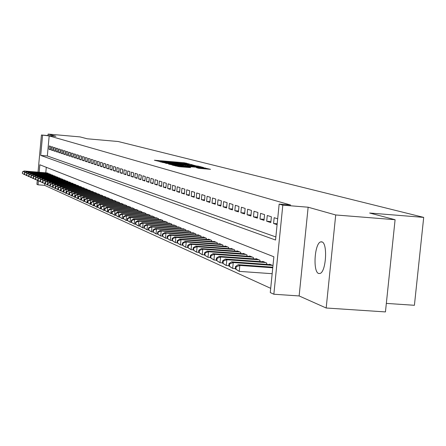 <?xml version="1.0" encoding="UTF-8"?>
<svg xmlns="http://www.w3.org/2000/svg" width="446" height="446" viewBox="0 0 446 446"><rect width="100%" height="100%" fill="white"/><g stroke="black" fill="none" stroke-linecap="round" stroke-linejoin="round"><path stroke-width="0.67" d="M189.622 164.089L184.109 162.74L154.366 160.231L159.852 161.536L164.056 161.513L189.622 164.089M321.878 241.877L320.691 241.888C314.569 243.187 312.707 271.949 318.65 273.482L320.044 273.459C326.16 271.876 327.832 242.947 321.878 241.877M198.743 168.287L210.495 169.324L203.097 167.663L172.167 165.07L179.22 166.704L190.659 167.596L188.48 167.016L175.718 165.561L198.66 167.395L204.335 168.17L196.491 167.668L198.743 168.287M395.095 219.716L385.444 311.921L326.177 308.002L335.715 214.966L395.095 219.716L369.645 213.026L423.7 217.392L118.196 141.516L87.215 138.79L80.024 136.9L48.112 134.079L55.928 136.281L41.439 135.004L49.177 135.913L290.625 205.026L279.157 204.101L282.814 205.16L273.85 294.232L270.27 292.57L273.866 256.773L39.861 164.775L39.176 172.256M335.715 214.966L308.141 207.212L282.814 205.16M195.616 165.722L189.818 164.223L159.718 161.686L166.414 163.225L195.616 165.722M198.409 166.168L203.566 167.529L172.719 164.936L168.571 164.095L181.801 165.176L183.05 165.237L181.622 164.836L165.739 163.331L196.363 165.918L198.409 166.168L198.314 167.122M48.112 134.079L47.973 135.578M50.716 146.388L49.322 145.942L49.015 149.299L50.404 149.756L50.716 146.388M53.063 147.135L51.647 146.684L51.34 150.068L52.751 150.531L53.063 147.135M55.449 147.899L54.011 147.436L53.698 150.843L55.131 151.317L55.449 147.899M57.868 148.669L56.413 148.206L56.096 151.64L57.551 152.119L57.868 148.669M60.327 149.455L58.85 148.981L58.532 152.443L60.009 152.933L60.327 149.455M62.83 150.252L61.325 149.772L61.002 153.257L62.507 153.753L62.83 150.252M65.367 151.06L63.839 150.575L63.516 154.087L65.044 154.595L65.367 151.06M67.948 151.885L66.393 151.389L66.069 154.935L67.619 155.448L67.948 151.885M70.568 152.722L68.991 152.22L68.662 155.788L70.239 156.312L70.568 152.722M73.233 153.575L71.633 153.062L71.299 156.663L72.899 157.193L73.233 153.575M75.943 154.439L74.315 153.915L73.975 157.544L75.603 158.085L75.943 154.439M78.697 155.314L77.041 154.784L76.701 158.447L78.357 158.993L78.697 155.314M81.495 156.212L79.812 155.671L79.466 159.361L81.15 159.919L81.495 156.212M84.344 157.115L82.633 156.568L82.281 160.292L83.993 160.855L84.344 157.115M87.238 158.04L85.498 157.483L85.147 161.235L86.886 161.814L87.238 158.04M90.187 158.982L88.414 158.414L88.057 162.199L89.83 162.784L90.187 158.982M93.181 159.936L91.38 159.361L91.023 163.18L92.824 163.771L93.181 159.936M96.23 160.911L94.396 160.326L94.034 164.173L95.868 164.78L96.23 160.911M99.335 161.898L97.468 161.307L97.1 165.187L98.967 165.806L99.335 161.898M102.496 162.907L100.59 162.299L100.222 166.219L102.123 166.849L102.496 162.907M105.708 163.933L103.773 163.314L103.4 167.267L105.334 167.908L105.708 163.933M108.98 164.981L107.012 164.351L106.633 168.337L108.607 168.989L108.98 164.981M112.314 166.04L110.307 165.405L109.928 169.424L111.935 170.088L112.314 166.04M115.709 167.127L113.669 166.475L113.284 170.534L115.324 171.208L115.709 167.127M119.171 168.231L117.086 167.562L116.701 171.665L118.781 172.351L119.171 168.231M122.695 169.352L120.571 168.677L120.18 172.814L122.299 173.516L122.695 169.352M126.285 170.5L124.122 169.809L123.726 173.985L125.884 174.698L126.285 170.5M129.942 171.665L127.74 170.963L127.339 175.178L129.541 175.908L129.942 171.665M133.672 172.858L131.425 172.139L131.024 176.399L133.265 177.14L133.672 172.858M137.48 174.068L135.188 173.338L134.776 177.636L137.067 178.394L137.48 174.068M141.354 175.306L139.018 174.564L138.606 178.902L140.942 179.671L141.354 175.306M145.312 176.571L142.926 175.808L142.508 180.19L144.889 180.976L145.312 176.571M149.349 177.859L146.918 177.084L146.494 181.505L148.919 182.308L149.349 177.859M153.463 179.175L150.982 178.383L150.558 182.849L153.034 183.668L153.463 179.175M157.667 180.513L155.136 179.705L154.701 184.22L157.232 185.057L157.667 180.513M161.959 181.884L159.373 181.059L158.932 185.62L161.513 186.473L161.959 181.884M166.336 183.278L163.699 182.436L163.253 187.047L165.89 187.917L166.336 183.278M170.807 184.705L168.114 183.847L167.668 188.502L170.355 189.394L170.807 184.705M175.378 186.166L172.624 185.285L172.173 189.99L174.921 190.899L175.378 186.166M180.045 187.655L177.235 186.757L176.772 191.512L179.582 192.443L180.045 187.655M184.817 189.176L181.94 188.257L181.477 193.068L184.349 194.016L184.817 189.176M189.695 190.732L186.751 189.795L186.283 194.657L189.215 195.627L189.695 190.732M194.679 192.321L191.674 191.362L191.195 196.279L194.194 197.271L194.679 192.321M199.775 193.949L196.703 192.967L196.218 197.94L199.29 198.955L199.775 193.949M204.993 195.616L201.848 194.612L201.358 199.635L204.497 200.672L204.993 195.616M210.328 197.316L207.111 196.29L206.615 201.375L209.826 202.434L210.328 197.316M215.786 199.061L212.497 198.007L211.989 203.153L215.279 204.24L215.786 199.061M221.378 200.845L218.01 199.769L217.497 204.97L220.865 206.085L221.378 200.845M227.103 202.668L223.652 201.57L223.134 206.833L226.579 207.97L227.103 202.668M232.968 204.541L229.434 203.415L228.91 208.739L232.438 209.91L232.968 204.541M238.978 206.459L235.354 205.299L234.819 210.696L238.443 211.889L238.978 206.459M245.138 208.421L241.425 207.239L240.885 212.697L244.592 213.924L245.138 208.421M251.449 210.44L247.641 209.224L247.095 214.749L250.897 216.009L251.449 210.44M257.927 212.502L254.019 211.259L253.462 216.856L257.364 218.144L257.927 212.502M264.573 214.626L260.564 213.344L259.996 219.014L263.999 220.335L264.573 214.626M271.385 216.801L267.277 215.485L266.702 221.227L270.806 222.587L271.385 216.801M277.68 218.808L274.167 217.687L273.582 223.502L277.094 224.661M49.177 135.913L47.332 155.972L275.857 236.949M44.767 183.819L44.628 185.346L270.694 288.328M46.289 167.3L45.782 172.803M46.841 172.892L48.235 173.327L48.19 173.762M49.149 173.84L50.56 174.28L50.521 174.72M51.491 174.804L52.923 175.25L52.879 175.702M53.866 175.78L55.321 176.237L55.282 176.694M56.28 176.772L57.763 177.235L57.718 177.698M58.733 177.781L60.238 178.255L60.193 178.723M61.225 178.807L62.752 179.286L62.708 179.766M63.756 179.85L65.311 180.335L65.267 180.82M66.331 180.909L67.909 181.405L67.859 181.896M68.946 181.985L70.546 182.486L70.501 182.988M71.6 183.077L73.233 183.59L73.183 184.098M74.304 184.187L75.959 184.705L75.909 185.229M77.046 185.319L78.736 185.848L78.686 186.372M79.84 186.467L81.557 187.002L81.506 187.543M82.683 187.638L84.422 188.184L84.372 188.73M85.571 188.825L87.344 189.377L87.288 189.935M88.509 190.035L90.309 190.598L90.259 191.167M91.497 191.267L93.331 191.836L93.275 192.416M94.535 192.516L96.403 193.101L96.353 193.687M97.635 193.793L99.536 194.384L99.48 194.986M100.785 195.086L102.719 195.694L102.664 196.301M103.99 196.407L105.964 197.026L105.903 197.645M107.257 197.751L109.264 198.381L109.203 199.011M110.586 199.122L112.626 199.758L112.565 200.405M113.97 200.516L116.055 201.163L115.988 201.821M117.421 201.938L119.545 202.595L119.478 203.27M120.938 203.382L123.102 204.056L123.035 204.742M124.523 204.859L126.725 205.545L126.658 206.242M128.175 206.364L130.416 207.061L130.349 207.775M131.893 207.892L134.185 208.611L134.118 209.336M135.69 209.458L138.026 210.183L137.953 210.925M139.565 211.053L141.945 211.794L141.873 212.547M143.512 212.675L145.942 213.433L145.864 214.203M147.537 214.336L150.018 215.106L149.945 215.897M151.651 216.026L154.182 216.817L154.104 217.62M155.844 217.754L158.43 218.562L158.347 219.382M160.125 219.521L162.768 220.341L162.684 221.177M164.502 221.322L167.194 222.158L167.111 223.017M168.967 223.156L171.716 224.015L171.632 224.89M173.527 225.035L176.337 225.91L176.254 226.808M178.188 226.958L181.065 227.85L180.976 228.77M182.955 228.921L182.983 228.636L185.893 229.835L185.798 230.772M187.822 230.922L187.85 230.638L190.827 231.859L190.732 232.818M192.8 232.974L192.834 232.684L195.872 233.933L195.777 234.914M197.896 235.075L197.924 234.774L201.035 236.051L200.94 237.055M203.103 237.222L203.136 236.91L206.32 238.22L206.219 239.251M208.438 239.413L208.466 239.101L211.727 240.439L211.621 241.492M213.89 241.665L213.924 241.342L217.258 242.708L217.152 243.789M219.477 243.962L219.51 243.633L222.928 245.038L222.816 246.147M225.197 246.32L225.23 245.98L228.731 247.418L228.62 248.556M231.061 248.734L231.095 248.389L234.68 249.86L234.563 251.026M237.066 251.21L237.099 250.853L240.773 252.364L240.656 253.557M243.221 253.746L243.254 253.378L247.023 254.928L246.9 256.155M249.531 256.35L249.57 255.971L253.434 257.559L253.306 258.819M256.004 259.014L256.043 258.63L260.007 260.258L259.879 261.551M262.644 261.752L262.683 261.356L266.753 263.029L266.619 264.355M269.462 264.562L269.501 264.155L272.98 265.582M386.336 303.397L414.412 305.293L423.7 217.392M308.141 207.212L299.132 295.943L326.177 308.002M299.132 295.943L273.85 294.232M44.628 185.346L38.022 184.817L36.918 184.304L37.274 180.446M42.565 135.328L40.72 155.409L275.55 240.032L279.157 204.101M38.033 172.162L41.439 135.004M38.401 180.702L38.022 184.817M47.332 155.972L40.72 155.409M49.015 149.299L50.437 149.421M51.34 150.068L52.779 150.19M53.698 150.843L55.165 150.971M56.096 151.64L57.584 151.763M58.532 152.443L60.043 152.571M61.002 153.257L62.54 153.391M63.516 154.087L65.077 154.221M66.069 154.935L67.653 155.069M68.662 155.788L70.273 155.927M71.299 156.663L72.932 156.802M73.975 157.544L75.642 157.689M76.701 158.447L78.39 158.592M79.466 159.361L81.189 159.506M82.281 160.292L84.032 160.437M85.147 161.235L86.925 161.391M88.057 162.199L89.869 162.355M91.023 163.18L92.863 163.336M94.034 164.173L95.912 164.334M97.1 165.187L99.012 165.349M100.222 166.219L102.167 166.386M103.4 167.267L105.379 167.434M106.633 168.337L108.651 168.51M109.928 169.424L111.979 169.597M113.284 170.534L115.375 170.712M116.701 171.665L118.826 171.844M120.18 172.814L122.349 172.992M123.726 173.985L125.934 174.169M127.339 175.178L129.591 175.367M131.024 176.399L133.321 176.588M134.776 177.636L137.117 177.831M138.606 178.902L140.992 179.102M142.508 180.19L144.944 180.396M146.494 181.505L148.975 181.712M150.558 182.849L153.09 183.061M154.701 184.22L157.293 184.432M158.932 185.62L161.575 185.837M163.253 187.047L165.951 187.27M167.668 188.502L170.422 188.73M172.173 189.99L174.988 190.225M176.772 191.512L179.649 191.747M181.477 193.068L184.415 193.308M186.283 194.657L189.288 194.902M191.195 196.279L194.266 196.53M196.218 197.94L199.362 198.191M201.358 199.635L204.575 199.897M206.615 201.375L209.904 201.637M211.989 203.153L215.362 203.421M217.497 204.97L220.948 205.249M223.134 206.833L226.668 207.117M228.91 208.739L232.528 209.029M234.819 210.696L238.532 210.991M240.885 212.697L244.681 212.998M247.095 214.749L250.992 215.056M253.462 216.856L257.459 217.169M259.996 219.014L264.099 219.337M266.702 221.227L270.912 221.556M273.582 223.502L277.183 223.786M190.052 164.39L162.411 162.004L169.435 162.963L186.852 164.457L190.052 164.39M194.172 166.235L197.466 166.397L191.891 165.639L183.869 164.998L194.172 166.235L194.121 166.765M47.254 172.925L24.095 171.008L24.625 171.242L24.318 174.609L25.009 174.67M22.512 173.388L24.318 174.609L22.3 173.293L22.634 172.039L22.3 173.293M22.634 172.039L24.625 171.242L47.828 173.16M22.423 171.944L24.095 171.008M49.567 173.873L26.236 171.944L26.777 172.184L26.465 175.579L27.167 175.635M24.647 174.341L26.465 175.579L24.43 174.247L24.77 172.987L24.43 174.247M24.77 172.987L26.777 172.184L50.147 174.113M24.552 172.892L26.236 171.944M51.914 174.838L28.41 172.897L28.962 173.137L28.644 176.56L29.358 176.622M26.81 175.317L28.644 176.56L26.593 175.217L26.938 173.946L26.593 175.217M26.938 173.946L28.962 173.137L52.505 175.083M26.715 173.851L28.41 172.897M54.3 175.813L30.618 173.862L31.175 174.107L30.863 177.558L31.588 177.62M29.012 176.304L30.863 177.558L28.789 176.203L29.135 174.921L28.789 176.203M29.135 174.921L31.175 174.107L54.903 176.064M28.918 174.826L30.618 173.862M56.72 176.811L32.865 174.849L33.428 175.094L33.11 178.573L33.851 178.629M31.248 177.307L33.11 178.573L31.019 177.207L31.376 175.914L31.019 177.207M31.376 175.914L33.428 175.094L57.333 177.062M31.148 175.813L32.865 174.849M59.179 177.82L35.145 175.847L35.719 176.098L35.396 179.599L36.148 179.66M33.517 178.322L35.396 179.599L33.288 178.222L33.645 176.923L33.288 178.222M33.645 176.923L35.719 176.098L59.803 178.077M33.417 176.822L35.145 175.847M61.676 178.846L37.458 176.856L38.044 177.112L37.72 180.647L38.484 180.708M35.825 179.359L37.72 180.647L35.591 179.253L35.953 177.948L35.591 179.253M35.953 177.948L38.044 177.112L62.312 179.102M35.719 177.843L37.458 176.856M64.218 179.889L39.811 177.887L40.408 178.149L40.079 181.706L40.854 181.773M38.166 180.413L40.079 181.706L37.932 180.307L38.295 178.985L37.932 180.307M38.295 178.985L40.408 178.149L64.86 180.151M38.061 178.885L39.811 177.887M66.8 180.948L42.203 178.935L42.805 179.197L42.476 182.788L43.268 182.849M40.547 181.477L42.476 182.788L40.307 181.371L40.441 179.939L40.307 181.371M40.681 180.045L42.805 179.197L67.452 181.215M40.441 179.939L42.203 178.935M69.42 182.024L44.633 180L45.247 180.268L44.912 183.886L45.715 183.947M42.967 182.565L44.912 183.886L42.727 182.459L42.861 181.009L42.727 182.459M43.1 181.121L45.247 180.268L70.083 182.297M42.861 181.009L44.633 180M72.085 183.116L47.103 181.082L47.728 181.355L47.393 185.001L48.207 185.068M45.431 183.668L47.393 185.001L45.18 183.557L45.564 182.213L45.18 183.557M45.564 182.213L47.728 181.355L72.759 183.395M45.314 182.102L47.103 181.082M74.794 184.231L49.617 182.18L50.247 182.459L49.913 186.133L50.738 186.199M47.934 184.795L49.913 186.133L47.677 184.677L47.934 184.795L48.068 183.323L47.677 184.677M48.068 183.323L50.247 182.459L75.48 184.51M47.817 183.211L49.617 182.18M77.548 185.358L52.171 183.295L52.812 183.579L52.472 187.287L53.314 187.353M50.476 185.932L52.472 187.287L50.22 185.82L50.353 184.337L50.22 185.82M50.61 184.449L52.812 183.579L78.245 185.648M50.353 184.337L52.171 183.295M80.347 186.512L54.763 184.432L55.421 184.722L55.075 188.457L55.934 188.53M53.063 187.097L55.075 188.457L52.801 186.98L53.063 187.097L53.197 185.597L52.801 186.98M53.197 185.597L55.421 184.722L81.055 186.802M52.94 185.486L54.763 184.432M83.196 187.677L57.406 185.586L58.075 185.882L57.724 189.65L58.599 189.723M55.694 188.273L57.724 189.65L55.427 188.156L55.694 188.273L55.834 186.768L55.566 186.651L55.427 188.156M55.834 186.768L58.075 185.882L83.915 187.972M55.566 186.651L57.406 185.586M86.095 188.87L60.093 186.762L60.773 187.064L60.422 190.866L61.308 190.938M58.37 189.478L60.422 190.866L58.097 189.355L58.37 189.478L58.51 187.956L58.236 187.833L58.097 189.355M58.51 187.956L60.773 187.064L86.825 189.171M58.236 187.833L60.093 186.762M89.044 190.08L62.825 187.961L63.516 188.262L63.159 192.098L64.068 192.17M61.091 190.698L63.159 192.098L60.818 190.576L61.091 190.698L61.23 189.165L60.957 189.043L60.818 190.576M61.23 189.165L63.516 188.262L89.785 190.386M60.957 189.043L62.825 187.961M92.043 191.306L65.607 189.176L66.309 189.483L65.952 193.358L66.872 193.43M63.862 191.942L65.952 193.358L63.583 191.813L63.862 191.942L64.007 190.392L63.728 190.269L63.583 191.813M64.007 190.392L66.309 189.483L92.801 191.618M63.728 190.269L65.607 189.176M95.093 192.56L68.439 190.414L69.152 190.726L68.79 194.634L69.732 194.707M66.683 193.207L68.79 194.634L66.398 193.079L66.683 193.207L66.828 191.646L66.543 191.518L66.398 193.079M66.828 191.646L69.152 190.726L95.862 192.878M66.543 191.518L68.439 190.414M98.198 193.837L71.315 191.674L72.046 191.997L71.678 195.933L72.637 196.011M69.548 194.495L71.678 195.933L69.258 194.361L69.548 194.495L69.699 192.917L69.409 192.789L69.258 194.361M69.699 192.917L72.046 191.997L98.984 194.161M69.409 192.789L71.315 191.674M101.359 195.136L74.248 192.962L74.989 193.285L74.621 197.26L75.597 197.338M72.469 195.805L74.621 197.26L72.174 195.671L72.469 195.805L72.62 194.216L72.324 194.082L72.174 195.671M72.62 194.216L74.989 193.285L102.156 195.46M72.324 194.082L74.248 192.962M104.576 196.457L77.236 194.266L77.989 194.595L77.615 198.609L78.608 198.687M75.446 197.138L77.615 198.609L75.145 197.004L75.446 197.138L75.597 195.538L75.296 195.404L75.145 197.004M75.597 195.538L77.989 194.595L105.39 196.786M75.296 195.404L77.236 194.266M107.854 197.801L80.274 195.599L81.044 195.933L80.665 199.981L81.679 200.059M78.474 198.498L80.665 199.981L78.167 198.358L78.474 198.498L78.624 196.881L78.318 196.742L78.167 198.358M78.624 196.881L81.044 195.933L108.679 198.141M78.318 196.742L80.274 195.599M111.188 199.167L83.369 196.954L84.149 197.294L83.77 201.38L84.801 201.458M81.557 199.88L83.77 201.38L81.25 199.741L81.557 199.88L81.713 198.247L81.401 198.113L81.25 199.741M81.713 198.247L84.149 197.294L112.035 199.518M81.401 198.113L83.369 196.954M114.589 200.566L86.524 198.331L87.321 198.682L86.937 202.802L87.99 202.885M84.701 201.291L86.937 202.802L84.383 201.152L84.701 201.291L84.857 199.646L84.539 199.501L84.383 201.152M84.857 199.646L87.321 198.682L115.447 200.917M84.539 199.501L86.524 198.331M118.051 201.988L89.735 199.736L90.549 200.092L90.159 204.251L91.235 204.34M87.901 202.729L90.159 204.251L87.578 202.584L87.901 202.729L88.057 201.068L87.734 200.923L87.578 202.584M88.057 201.068L90.549 200.092L118.926 202.345M87.734 200.923L89.735 199.736M121.58 203.432L93.008 201.168L93.838 201.531L93.443 205.734L94.541 205.818M91.162 204.196L93.443 205.734L90.833 204.045L91.162 204.196L91.324 202.512L90.995 202.367L90.833 204.045M91.324 202.512L93.838 201.531L122.472 203.8M90.995 202.367L93.008 201.168M125.175 204.909L96.347 202.629L97.189 203.002L96.793 207.239L97.908 207.329M94.491 205.684L96.793 207.239L94.156 205.534L94.491 205.684L94.647 203.989L94.312 203.839L94.156 205.534M94.647 203.989L97.189 203.002L126.084 205.283M94.312 203.839L96.347 202.629M128.838 206.414L99.748 204.117L100.606 204.497L100.205 208.778L101.348 208.867M97.88 207.206L100.205 208.778L97.54 207.05L97.88 207.206L98.042 205.495L97.696 205.344L97.54 207.05M98.042 205.495L100.606 204.497L129.769 206.793M97.696 205.344L99.748 204.117M132.573 207.947L103.216 205.639L104.091 206.019L103.684 210.345L104.849 210.434M101.337 208.756L103.684 210.345L100.986 208.6L101.337 208.756L101.498 207.028L101.147 206.872L100.986 208.6M101.498 207.028L104.091 206.019L133.521 208.338M101.147 206.872L103.216 205.639M136.387 209.514L106.75 207.184L107.642 207.574L107.235 211.939L108.423 212.034M104.86 210.339L107.235 211.939L104.503 210.178L104.86 210.339L105.022 208.594L104.671 208.433L104.503 210.178M105.022 208.594L107.642 207.574L137.351 209.91M104.671 208.433L106.75 207.184M140.267 211.109L110.357 208.761L111.271 209.163L110.853 213.573L112.069 213.667M108.456 211.95L110.853 213.573L108.094 211.789L108.456 211.95L108.618 210.189L108.255 210.027L108.094 211.789M108.618 210.189L111.271 209.163L141.254 211.51M108.255 210.027L110.357 208.761M144.231 212.731L114.037 210.373L114.968 210.78L114.544 215.234L115.787 215.329M112.119 213.595L114.544 215.234L111.751 213.428L112.119 213.595L112.292 211.817L111.918 211.649L111.751 213.428M112.292 211.817L114.968 210.78L145.234 213.143M111.918 211.649L114.037 210.373M148.273 214.392L117.789 212.017L118.736 212.43L118.313 216.929L119.578 217.029M115.865 215.273L118.313 216.929L115.486 215.106L115.865 215.273L116.032 213.478L115.653 213.311L115.486 215.106M116.032 213.478L118.736 212.43L149.299 214.81M115.653 213.311L117.789 212.017M152.398 216.087L121.619 213.695L122.589 214.119L122.159 218.663L123.453 218.763M119.684 216.99L122.159 218.663L119.294 216.817L119.684 216.99L119.851 215.173L119.467 215L119.294 216.817M119.851 215.173L122.589 214.119L153.446 216.516M119.467 215L121.619 213.695M156.613 217.815L125.532 215.407L126.519 215.836L126.084 220.43L127.405 220.53M123.581 218.741L126.084 220.43L123.185 218.562L123.581 218.741L123.754 216.901L123.358 216.728L123.185 218.562M123.754 216.901L126.519 215.836L157.678 218.25M123.358 216.728L125.532 215.407M160.911 219.577L129.524 217.152L130.533 217.592L130.093 222.231L131.447 222.337M127.562 220.525L130.093 222.231L127.16 220.346L127.562 220.525L127.734 218.668L127.333 218.49L127.16 220.346M127.734 218.668L130.533 217.592L161.998 220.029M127.333 218.49L129.524 217.152M165.299 221.383L133.599 218.936L134.631 219.387L134.185 224.076L135.567 224.182M131.626 222.348L134.185 224.076L131.213 222.164L131.626 222.348L131.804 220.475L131.392 220.291L131.213 222.164M131.804 220.475L134.631 219.387L166.414 221.835M131.392 220.291L133.599 218.936M169.781 223.223L137.764 220.759L138.817 221.222L138.366 225.96L139.782 226.066M135.779 224.21L138.366 225.96L135.355 224.026L135.779 224.21L135.958 222.32L135.539 222.13L135.355 224.026M135.958 222.32L138.817 221.222L170.918 223.686M135.539 222.13L137.764 220.759M174.364 225.102L142.018 222.621L143.099 223.095L142.636 227.884L144.086 227.99M140.022 226.116L142.636 227.884L139.592 225.921L140.022 226.116L140.2 224.199L139.771 224.009L139.592 225.921M140.2 224.199L143.099 223.095L175.523 225.576M139.771 224.009L142.018 222.621M179.041 227.02L146.366 224.522L147.47 225.007L147.002 229.846L148.485 229.958M144.353 228.062L147.002 229.846L143.919 227.861L144.353 228.062L144.537 226.128L144.103 225.932L143.919 227.861M144.537 226.128L147.47 225.007L180.229 227.51M144.103 225.932L146.366 224.522M183.824 228.988L150.809 226.468L151.935 226.964L151.467 231.859L152.984 231.97M148.786 230.047L151.467 231.859L148.34 229.846L148.786 230.047L148.975 228.09L148.524 227.895L148.34 229.846M148.975 228.09L151.935 226.964L185.04 229.484M148.524 227.895L150.809 226.468M188.714 230.995L155.353 228.458L156.507 228.96L156.028 233.91L157.583 234.027M153.318 232.082L156.028 233.91L152.861 231.875L153.318 232.082L153.508 230.103L153.05 229.902L152.861 231.875M153.508 230.103L156.507 228.96L189.957 231.502M153.05 229.902L155.353 228.458M193.715 233.046L160.002 230.493L161.179 231.006L160.694 236.012L162.288 236.129M157.951 234.161L160.694 236.012L157.483 233.949L157.951 234.161L158.14 232.16L157.672 231.953L157.483 233.949M158.14 232.16L161.179 231.006L194.98 233.565M157.672 231.953L160.002 230.493M198.827 235.142L164.752 232.572L165.957 233.096L165.472 238.158L167.099 238.281M162.69 236.291L165.472 238.158L162.21 236.073L162.69 236.291L162.885 234.267L162.405 234.05L162.21 236.073M162.885 234.267L165.957 233.096L200.126 235.678M162.405 234.05L164.752 232.572M204.062 237.289L169.614 234.702L170.851 235.237L170.355 240.361L172.022 240.483M167.54 238.465L170.355 240.361L167.049 238.242L167.54 238.465L167.741 236.419L167.25 236.202L167.049 238.242M167.741 236.419L170.851 235.237L205.383 237.835M167.25 236.202L169.614 234.702M209.414 239.491L174.592 236.876L175.858 237.428L175.35 242.613L177.586 242.975L177.787 240.879L177.274 240.65L177.073 242.741L180.468 244.915L182.269 245.049M172.502 240.689L175.35 242.613L172 240.466L172.502 240.689L172.702 238.621L172.201 238.398L172 240.466M172.702 238.621L175.858 237.428L210.768 240.048M172.201 238.398L174.592 236.876M214.894 241.738L179.688 239.106L180.981 239.675L216.282 242.306M177.787 240.879L180.981 239.675L180.468 244.915L177.586 242.975M177.274 240.65L179.688 239.106M220.502 244.04L184.906 241.392L186.227 241.972L185.714 247.274L187.588 247.413M182.788 245.306L185.714 247.274L182.263 245.071L182.788 245.306L182.994 243.187L182.47 242.953L182.263 245.071M182.994 243.187L186.227 241.972L221.924 244.625M182.47 242.953L184.906 241.392M226.25 246.398L190.247 243.728L191.607 244.324L191.083 249.693L193.04 249.832M188.123 247.697L191.083 249.693L187.582 247.458L188.123 247.697L188.329 245.556L187.788 245.317L187.582 247.458M188.329 245.556L191.607 244.324L227.705 247M187.788 245.317L190.247 243.728M232.132 248.818L195.722 246.125L197.115 246.733L196.58 252.168L198.626 252.319M193.581 250.15L196.58 252.168L193.029 249.905L193.581 250.15L193.793 247.976L193.241 247.731L193.029 249.905M193.793 247.976L197.115 246.733L233.626 249.431M193.241 247.731L195.722 246.125M238.164 251.293L201.336 248.584L202.757 249.208L202.222 254.705L204.352 254.861M199.184 252.665L202.222 254.705L198.615 252.408L199.184 252.665L199.395 250.462L198.832 250.212L198.615 252.408M199.395 250.462L202.757 249.208L239.697 251.918M198.832 250.212L201.336 248.584M321.41 241.782L320.836 241.899M244.347 253.83L207.089 251.098L208.55 251.739L208.003 257.309L210.228 257.47M204.92 255.24L208.003 257.309L204.34 254.978L204.92 255.24L205.138 253.01L204.558 252.754L204.34 254.978M205.138 253.01L208.55 251.739L245.919 254.476M204.558 252.754L207.089 251.098M250.691 256.433L212.987 253.679L214.487 254.337L213.929 259.979L216.254 260.146M210.807 257.883L213.929 259.979L210.211 257.615L210.807 257.883L211.03 255.625L210.434 255.363L210.211 257.615M211.03 255.625L214.487 254.337L252.302 257.091M210.434 255.363L212.987 253.679M257.191 259.104L219.042 256.333L220.575 257.002L220.012 262.716L222.437 262.889M216.845 260.592L220.012 262.716L216.238 260.313L216.845 260.592L217.074 258.306L216.461 258.033L216.238 260.313M217.074 258.306L220.575 257.002L258.847 259.778M216.461 258.033L219.042 256.333M263.865 261.841L225.252 259.048L226.83 259.739L226.256 265.526L228.787 265.71M223.045 263.374L226.256 265.526L222.42 263.09L223.045 263.374L223.273 261.055L222.649 260.782L222.42 263.09M223.273 261.055L226.83 259.739L265.56 262.538M222.649 260.782L225.252 259.048M270.716 264.651L231.625 261.841L233.247 262.549L232.667 268.414L235.31 268.603M229.411 266.229L232.667 268.414L228.765 265.939L229.411 266.229L229.64 263.881L228.999 263.597L228.765 265.939M229.64 263.881L233.247 262.549L272.456 265.364M228.999 263.597L231.625 261.841M272.818 267.187L238.175 264.707L239.837 265.431L239.246 271.374L272.166 273.699M235.945 269.161L239.246 271.374L235.282 268.86L235.945 269.161L236.179 266.786L235.516 266.491L235.282 268.86M236.179 266.786L239.837 265.431L272.762 267.79M235.516 266.491L238.175 264.707M155.576 160.582L155.604 160.292M184.059 163.264L184.109 162.74M186.038 163.504L186.094 162.98M160.939 162.037L160.967 161.747M191.741 165.394L191.83 164.463M162.394 162.433L162.433 162.026M162.963 162.589L163.002 162.177M169.385 163.481L169.435 162.963M186.802 164.97L186.852 164.457M169.809 164.451L169.837 164.156M181.751 165.706L181.801 165.176M182.96 165.812L183.016 165.243M183.819 165.884L183.903 165.031M185.246 166.007L185.307 165.399M187.309 166.185L187.359 165.65M197.712 168.014L197.74 167.729M200.956 168.555L201.007 168.008M181.31 166.876L181.366 166.33M186.333 167.306L186.389 166.759M188.435 167.484L188.48 167.016M173.41 165.433L173.438 165.131M205.088 168.906L205.182 167.919M320.691 241.888L322.168 242M162.372 162.428L162.411 162.015M190.698 165.304L190.76 164.652M182.994 165.812L183.05 165.237M197.405 167.044L197.466 166.397M183.785 165.884L183.869 165.02M204.268 168.833L204.335 168.17M175.668 166.046L175.707 165.622"/></g></svg>

